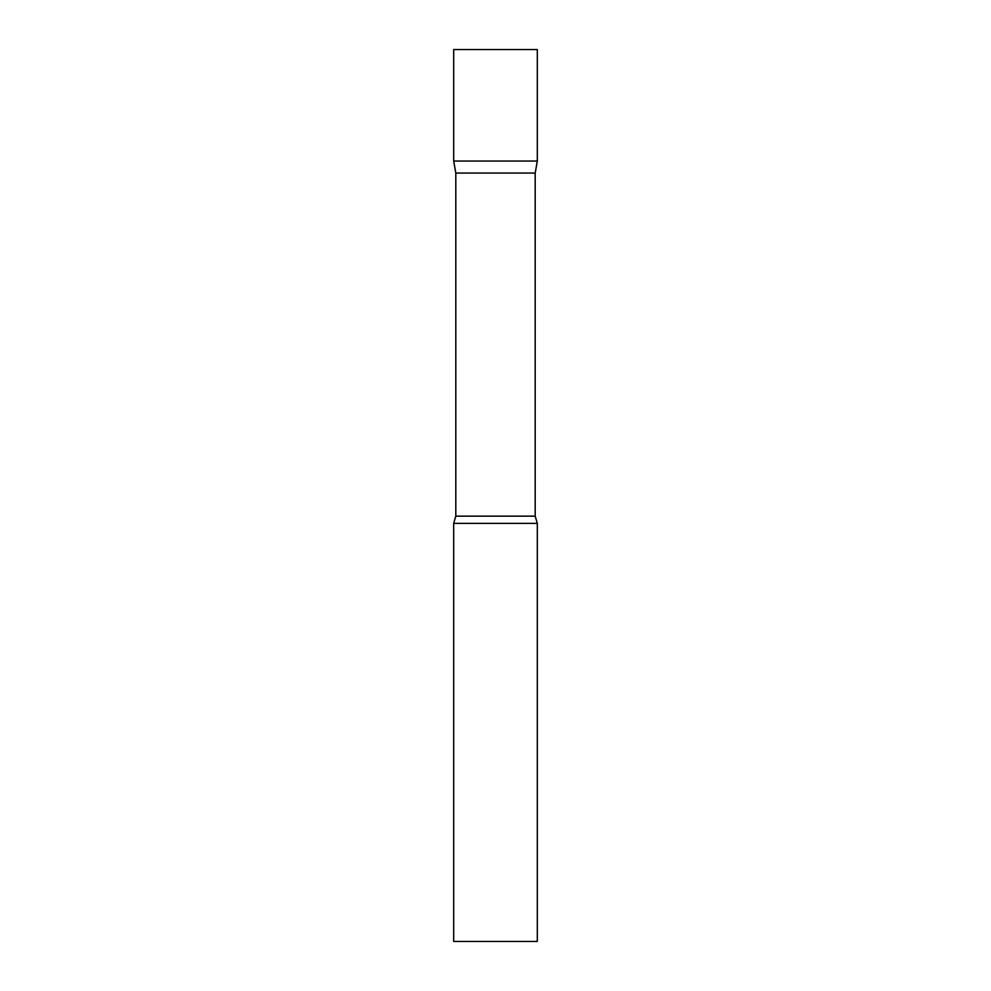 <?xml version="1.0" encoding="UTF-8"?>
<svg xmlns="http://www.w3.org/2000/svg" width="991" height="991" viewBox="0 0 991 991"><rect width="100%" height="100%" fill="white"/><g stroke="black" fill="none" stroke-linecap="round" stroke-linejoin="round"><path stroke-width="1.49" d="M455.81 173.053L453.692 161.037L537.308 161.037L537.308 49.55L453.692 49.55L453.692 161.037L537.308 161.037L535.19 173.053L455.81 173.053L455.81 516.15L453.692 523.372L453.692 941.45L537.308 941.45L537.308 523.372L453.692 523.372M535.19 173.053L535.19 516.15L455.81 516.15M535.19 516.15L537.308 523.372"/></g></svg>
